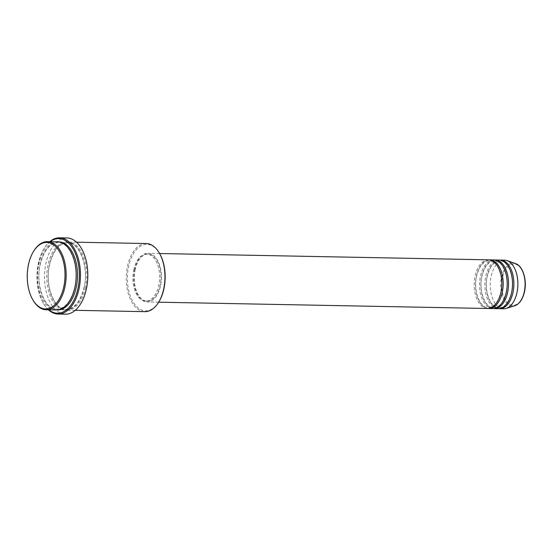 <?xml version="1.0" encoding="UTF-8"?>
<svg xmlns="http://www.w3.org/2000/svg" width="552" height="552" viewBox="0 0 552 552"><rect width="100%" height="100%" fill="white"/><g stroke="black" fill="none" stroke-linecap="round" stroke-linejoin="round"><path stroke-width="0.41" stroke-dasharray="2.76 2.07" d="M488.499 259.833A24.336 13.821 -88.9 0 0 475.231 275.517A24.336 13.821 -88.9 0 0 487.568 308.492M489.169 259.875A24.336 13.821 -88.9 0 0 476.569 275.538A24.336 13.821 -88.9 0 0 488.237 308.478M493.84 259.937A24.336 13.821 -88.9 0 0 480.571 275.62A24.336 13.821 -88.9 0 0 492.908 308.596M494.509 259.978A24.336 13.821 -88.9 0 0 481.91 275.641A24.336 13.821 -88.9 0 0 493.578 308.582M499.18 260.04A24.336 13.821 -88.9 0 0 485.912 275.717A24.336 13.821 -88.9 0 0 498.249 308.699M499.85 260.082A24.336 13.821 -88.9 0 0 487.25 275.745A24.336 13.821 -88.9 0 0 498.918 308.685M32.989 300.102A34.065 19.348 91.1 0 1 28.877 263.587A34.065 19.348 91.1 0 1 33.934 250.787M158.824 301.93A33.258 18.885 91.1 0 1 135.364 305.201A33.258 18.885 91.1 0 1 128.761 265.788A33.258 18.885 91.1 0 1 159.749 253.789M146.245 243.535A34.065 19.348 -88.9 0 0 127.671 265.484A34.065 19.348 -88.9 0 0 144.941 311.652M50.163 241.693A37.308 21.19 -88.9 0 0 44.056 248.628A37.308 21.19 -88.9 0 0 38.516 262.655A37.308 21.19 -88.9 0 0 43.021 302.641A37.308 21.19 -88.9 0 0 48.859 309.81M48.452 309.803A38.122 21.645 91.1 0 1 43.36 303.234A38.122 21.645 91.1 0 1 38.757 262.379A38.122 21.645 91.1 0 1 44.415 248.048A38.122 21.645 91.1 0 1 49.756 241.686M57.47 241.831A34.065 19.348 -88.9 0 0 38.888 263.78A34.065 19.348 -88.9 0 0 56.159 309.948M85.422 288.206A34.065 19.348 -88.9 0 0 68.151 242.038A34.065 19.348 -88.9 0 0 49.57 263.987A34.065 19.348 -88.9 0 0 66.84 310.155A34.065 19.348 -88.9 0 0 85.422 288.206M134.791 268.983A24.336 13.821 -88.9 0 0 147.129 301.965A24.336 13.821 -88.9 0 0 160.404 286.281A24.336 13.821 -88.9 0 0 148.067 253.306A24.336 13.821 -88.9 0 0 134.791 268.983M135.219 269.272A23.522 13.358 -88.9 0 0 147.149 301.15A23.522 13.358 -88.9 0 0 159.976 285.991A23.522 13.358 -88.9 0 0 148.046 254.113A23.522 13.358 -88.9 0 0 135.219 269.272M133.888 269.245A23.522 13.358 -88.9 0 0 145.811 301.123A23.522 13.358 -88.9 0 0 158.638 285.97A23.522 13.358 -88.9 0 0 146.715 254.092A23.522 13.358 -88.9 0 0 133.888 269.245M66.889 237.953A38.122 21.645 -88.9 0 0 46.099 262.517A38.122 21.645 -88.9 0 0 65.426 314.185M504.521 260.144A24.336 13.821 -88.9 0 0 491.252 275.821A24.336 13.821 -88.9 0 0 503.59 308.803M524.276 292.001A20.665 11.737 91.1 0 1 508.978 303.966A20.665 11.737 91.1 0 1 502.527 277.304A20.665 11.737 91.1 0 1 517.824 265.333A20.665 11.737 91.1 0 1 524.276 292.001M515.561 263.608A21.452 12.178 -88.9 0 0 501.616 277.014A21.452 12.178 -88.9 0 0 503.341 298.315A21.452 12.178 -88.9 0 0 514.754 305.76M56.828 309.941A34.065 19.348 91.1 0 1 40.227 263.808A34.065 19.348 91.1 0 1 58.132 241.866M84.083 288.178A34.065 19.348 -88.9 0 0 73.45 244.232A34.065 19.348 -88.9 0 0 48.231 263.959A34.065 19.348 -88.9 0 0 58.871 307.906A34.065 19.348 -88.9 0 0 84.083 288.178M500.719 292.643C504.535 277.96 497.49 259.978 489.155 260.661C483.49 260.951 479.336 265.967 476.686 275.71C472.871 290.393 479.916 308.375 488.251 307.699C493.916 307.402 498.07 302.386 500.719 292.643M506.06 292.746C509.875 278.063 502.831 260.082 494.495 260.765C488.83 261.055 484.677 266.071 482.027 275.814C478.211 290.497 485.256 308.478 493.591 307.795C499.256 307.505 503.41 302.489 506.06 292.746M511.393 292.85C515.216 278.167 508.171 260.185 499.836 260.868C494.171 261.158 490.017 266.174 487.368 275.917C483.552 290.6 490.597 308.582 498.932 307.899C504.597 307.609 508.751 302.593 511.393 292.85M43.021 302.641L43.36 303.234M74.617 287.833C79.957 267.161 70.173 241.797 58.119 242.652C49.963 243.121 44.036 250.228 40.344 263.973C35.004 284.646 44.795 310.017 56.842 309.154C65.005 308.685 70.925 301.578 74.617 287.833M67.468 242.832C59.305 243.301 53.385 250.408 49.694 264.153C44.353 284.825 54.137 310.196 66.192 309.334C74.347 308.865 80.275 301.758 83.959 288.013C89.307 267.34 79.516 241.976 67.468 242.832M158.665 302.185L147.129 301.965M147.149 301.15L145.811 301.123M75.224 310.314L66.84 310.155M76.528 242.197L68.151 242.038M148.046 254.113L146.715 254.092M159.604 253.527L148.067 253.306M44.056 248.628L44.415 248.048"/><path stroke-width="0.83" d="M158.665 302.185L487.568 308.492A24.336 13.821 -88.9 0 0 500.837 292.815A24.336 13.821 -88.9 0 0 488.499 259.833L159.604 253.527M488.237 308.478A24.336 13.821 -88.9 0 0 488.906 308.52A24.336 13.821 -88.9 0 0 502.175 292.843A24.336 13.821 -88.9 0 0 489.838 259.861A24.336 13.821 -88.9 0 0 489.169 259.875M488.906 308.52L492.908 308.596A24.336 13.821 -88.9 0 0 506.177 292.919A24.336 13.821 -88.9 0 0 493.84 259.937L489.838 259.861M493.578 308.582A24.336 13.821 -88.9 0 0 494.247 308.623A24.336 13.821 -88.9 0 0 507.516 292.94A24.336 13.821 -88.9 0 0 495.178 259.964A24.336 13.821 -88.9 0 0 494.509 259.978M494.247 308.623L498.249 308.699A24.336 13.821 -88.9 0 0 511.518 293.022A24.336 13.821 -88.9 0 0 499.18 260.04L495.178 259.964M498.918 308.685A24.336 13.821 -88.9 0 0 499.588 308.727A24.336 13.821 -88.9 0 0 512.856 293.043A24.336 13.821 -88.9 0 0 500.519 260.068A24.336 13.821 -88.9 0 0 499.85 260.082M28.635 263.863A33.258 18.885 -88.9 0 0 32.651 299.508A33.258 18.885 -88.9 0 0 63.632 287.509A33.258 18.885 -88.9 0 0 57.029 248.089A33.258 18.885 -88.9 0 0 33.568 251.367A33.258 18.885 -88.9 0 0 28.635 263.863M33.568 251.367L33.934 250.787A34.065 19.348 91.1 0 1 47.458 241.638A34.065 19.348 91.1 0 1 64.729 287.806A34.065 19.348 91.1 0 1 46.147 309.762A34.065 19.348 91.1 0 1 32.989 300.102L32.651 299.508M159.411 253.195L159.749 253.789A33.258 18.885 91.1 0 1 163.765 289.427A33.258 18.885 91.1 0 1 158.824 301.93L158.465 302.51A34.065 19.348 -88.9 0 0 163.523 289.703A34.065 19.348 -88.9 0 0 159.411 253.195A34.065 19.348 -88.9 0 0 146.245 243.535L76.528 242.197M75.224 310.314L144.941 311.652A34.065 19.348 -88.9 0 0 158.465 302.51M48.859 309.81A37.308 21.19 -88.9 0 0 77.784 289.179A37.308 21.19 -88.9 0 0 73.133 248.938A37.308 21.19 -88.9 0 0 50.163 241.693M49.756 241.686A38.122 21.645 91.1 0 1 59.547 237.815A38.122 21.645 91.1 0 1 78.874 289.483A38.122 21.645 91.1 0 1 58.084 314.047A38.122 21.645 91.1 0 1 48.452 309.803M46.147 309.762L56.159 309.948A34.065 19.348 -88.9 0 0 74.741 287.999A34.065 19.348 -88.9 0 0 57.47 241.831L47.458 241.638M58.084 314.047L65.426 314.185A38.122 21.645 -88.9 0 0 86.222 289.621A38.122 21.645 -88.9 0 0 66.889 237.953L59.547 237.815M499.588 308.727L503.59 308.803A24.336 13.821 -88.9 0 0 506.149 308.43A24.336 13.821 -88.9 0 0 516.858 293.119A24.336 13.821 -88.9 0 0 507.067 260.613A24.336 13.821 -88.9 0 0 504.521 260.144L500.519 260.068M515.561 263.608C523.02 265.905 527.284 280.457 524.4 292.167C522.606 299.488 519.391 304.021 514.754 305.76A21.452 12.178 -88.9 0 0 524.193 292.27A21.452 12.178 -88.9 0 0 515.561 263.608L507.067 260.613M58.132 241.866A34.065 19.348 91.1 0 1 76.072 288.027A34.065 19.348 91.1 0 1 56.828 309.941M514.754 305.76L506.149 308.43"/></g></svg>
